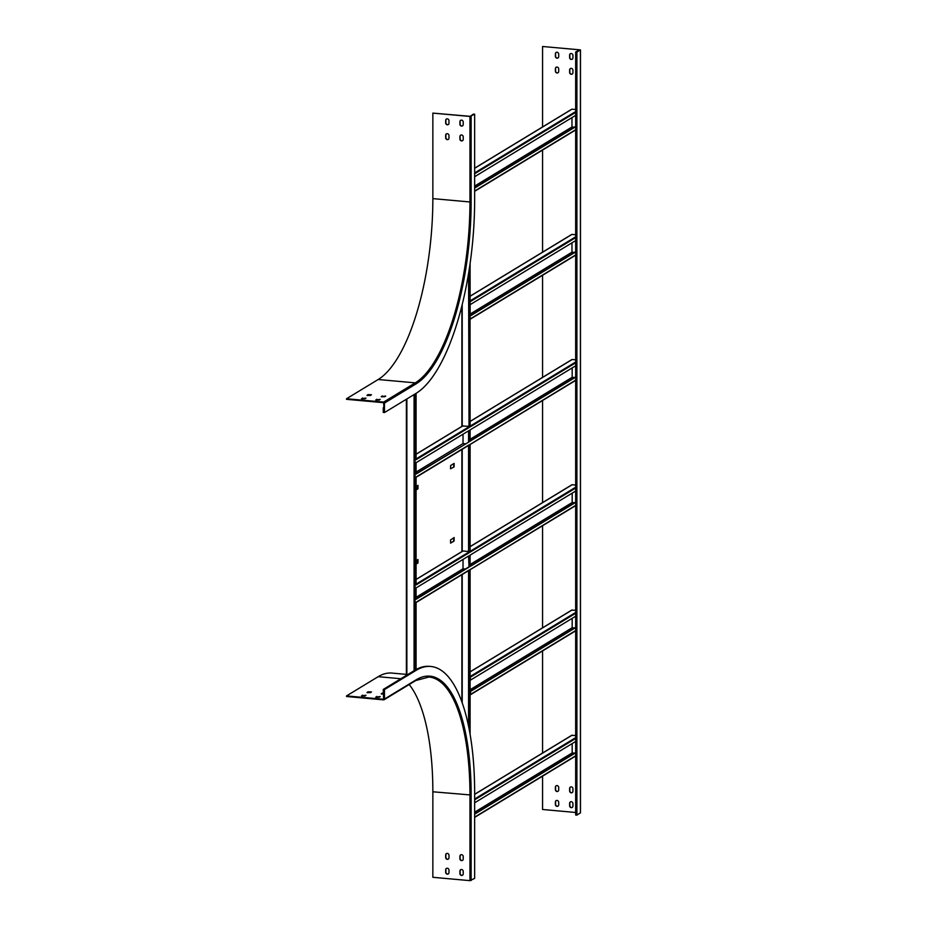 <?xml version="1.0" encoding="UTF-8"?>
<svg xmlns="http://www.w3.org/2000/svg" width="927" height="927" viewBox="0 0 927 927"><rect width="100%" height="100%" fill="white"/><g stroke="black" fill="none" stroke-linecap="round" stroke-linejoin="round"><path stroke-width="1.39" d="M468.564 551.495L463.025 550.997L416.072 579.502M468.564 426.281L462.585 426.049M468.564 445.435L468.564 552.26L416.072 584.137M474.647 802.794L575.667 741.461L575.667 52.005L576.895 52.109L580.476 49.896L542.573 46.489L579.665 49.838L575.667 52.005M416.072 599.306L416.072 587.927L469.039 555.76L469.039 567.139L416.072 599.306M469.039 552.805L416.072 584.96L416.072 477.046L469.039 444.879L468.564 552.26M575.667 380.14L469.838 444.566L470.047 552.191L469.838 551.495L470.047 552.191L575.667 488.054M575.667 505.354L469.838 569.781L470.047 734.23M571.739 359.769L470.105 421.484M575.667 359.815L572.179 359.502M572.179 367.926L572.179 377.301L574.566 377.509M558.703 802.295L558.703 804.775A1.784 1.611 58.7 0 1 556.258 806.073A1.784 1.611 58.7 0 1 555.377 804.474L555.377 801.994A1.784 1.611 58.7 0 1 557.822 800.696A1.784 1.611 58.7 0 1 558.703 802.295M572.932 803.582L572.932 806.05A1.784 1.611 58.7 0 1 570.487 807.359A1.784 1.611 58.7 0 1 569.618 805.76L569.618 803.28A1.784 1.611 58.7 0 1 572.052 801.982A1.784 1.611 58.7 0 1 572.932 803.582M558.703 68.946A1.784 1.611 -121.3 0 0 556.119 67.277A1.784 1.611 -121.3 0 0 555.377 68.644L555.377 71.124A1.784 1.611 -121.3 0 0 557.961 72.793A1.784 1.611 -121.3 0 0 558.703 71.425L558.703 68.946M558.703 54.114A1.784 1.611 -121.3 0 0 556.119 52.445A1.784 1.611 -121.3 0 0 555.377 53.824L555.377 56.292A1.784 1.611 -121.3 0 0 557.961 57.961A1.784 1.611 -121.3 0 0 558.703 56.593L558.703 54.114M572.932 70.232A1.784 1.611 -121.3 0 0 570.348 68.563A1.784 1.611 -121.3 0 0 569.618 69.931L569.618 72.41A1.784 1.611 -121.3 0 0 572.202 74.079A1.784 1.611 -121.3 0 0 572.932 72.7L572.932 70.232M572.932 55.4A1.784 1.611 -121.3 0 0 570.348 53.731A1.784 1.611 -121.3 0 0 569.618 55.11L569.618 57.578A1.784 1.611 -121.3 0 0 572.202 59.247A1.784 1.611 -121.3 0 0 572.932 57.88L572.932 55.4M575.667 812.481L542.573 809.491L542.573 776.154M542.573 753.025L542.573 650.928M542.573 627.811L542.573 525.713M542.573 502.596L542.573 400.499M542.573 377.37L542.573 275.284M542.573 252.156L542.573 150.07M542.573 126.941L542.573 46.489M572.932 788.75L572.932 791.229A1.784 1.611 58.7 0 1 570.487 792.527A1.784 1.611 58.7 0 1 569.618 790.928L569.618 788.46A1.784 1.611 58.7 0 1 572.052 787.15A1.784 1.611 58.7 0 1 572.932 788.75M558.703 787.463L558.703 789.943A1.784 1.611 58.7 0 1 556.258 791.241A1.784 1.611 58.7 0 1 555.377 789.642L555.377 787.174A1.784 1.611 58.7 0 1 557.822 785.864A1.784 1.611 58.7 0 1 558.703 787.463M575.667 610.256L571.739 610.198M572.179 618.355L572.179 627.73L574.566 627.95M571.739 735.424L575.667 735.47M474.647 812.168L572.179 752.944L572.179 743.581M572.179 752.944L574.566 753.164M575.667 485.03L572.179 484.717L470.105 546.698M470.105 564.497L572.179 502.515L572.179 493.141M572.179 502.515L574.566 502.724M576.895 52.109L576.895 815.123L575.667 815.007L575.667 752.828L474.647 814.161M575.667 752.492L474.647 813.836M575.667 752.828L575.667 741.461M469.039 441.912L416.072 474.079L416.072 462.712L469.039 430.545L469.039 441.912L416.072 473.755M409.189 684.508A151.924 53.152 -84.8 0 1 432.851 791.785L432.851 877.301L469.954 880.65L474.647 878.39L474.647 792.875A162.596 56.895 -84.8 0 0 430.765 666.467A162.596 56.895 -84.8 0 0 416.13 670.337L414.902 670.221A162.596 56.895 -84.8 0 1 415.064 670.128A162.596 56.895 -84.8 0 1 416.072 669.537L416.072 602.26L469.039 570.105L469.039 728.761M469.838 426.281L470.047 426.976L469.838 426.281M470.105 426.687L470.047 315.956M470.047 304.589L470.105 301.495L470.14 304.659L575.667 240.591M575.667 377.173L470.047 441.182M468.564 570.65L468.564 726.397M468.564 430.835L468.564 441.878M454.114 466.872L450.545 468.795L450.638 465.528L454.114 463.407L454.114 466.872L450.545 468.703M453.732 463.639L453.732 466.524M417.498 485.644L417.498 488.772L416.072 489.641M450.545 542.851L454.114 541.02L454.137 537.556L450.545 539.966L450.615 543.129L454.114 541.02M453.732 540.673L453.732 537.787M416.072 563.79L417.498 562.921L417.498 559.792M416.072 486.513L417.973 485.354L417.973 488.819L416.072 489.977M416.072 564.114L417.973 562.967L417.973 559.502L416.072 560.661M463.025 434.207L463.025 443.57L465.412 443.79M468.564 273.581L469.039 427.579L416.072 459.746L416.072 393.361M469.039 270.638L469.039 427.579M416.072 472.086L463.025 443.57M470.105 439.282L572.179 377.301M470.105 314.056L571.971 252.202L574.358 252.422M571.971 242.828L571.971 252.202M571.53 234.67L470.105 296.269M575.667 234.74L571.971 234.404M383.245 407.741L383.245 412.434L384.473 412.55L384.473 403.06L416.13 383.836A0.915 0.834 -121.3 0 0 415.273 382.863L378.181 379.514L346.524 398.737L346.524 399.328L383.627 402.689L383.905 407.799L383.245 407.741L383.905 407.335M575.667 376.837L470.105 440.939M556.235 800.569A1.784 1.611 -121.3 0 0 555.597 801.867L555.597 804.335A1.784 1.611 -121.3 0 0 558.077 806.073M570.464 801.855A1.784 1.611 -121.3 0 0 569.827 803.153L569.827 805.621A1.784 1.611 -121.3 0 0 572.307 807.359M558.077 72.723A1.784 1.611 58.7 0 1 555.597 70.985L555.597 68.517A1.784 1.611 58.7 0 1 556.235 67.219M558.077 57.891A1.784 1.611 58.7 0 1 555.597 56.153L555.597 53.685A1.784 1.611 58.7 0 1 556.235 52.387M572.307 74.009A1.784 1.611 58.7 0 1 569.827 72.271L569.827 69.803A1.784 1.611 58.7 0 1 570.464 68.505M572.307 59.177A1.784 1.611 58.7 0 1 569.827 57.439L569.827 54.971A1.784 1.611 58.7 0 1 570.464 53.673M570.464 787.023A1.784 1.611 -121.3 0 0 569.827 788.321L569.827 790.789A1.784 1.611 -121.3 0 0 572.307 792.527M556.235 785.737A1.784 1.611 -121.3 0 0 555.597 787.035L555.597 789.503A1.784 1.611 -121.3 0 0 558.077 791.241M576.895 815.123L580.418 812.828M575.667 126.744L474.647 188.077M474.647 176.709L575.667 115.365M448.355 124.508A1.784 1.611 58.7 0 1 445.887 122.781L445.887 120.301A1.784 1.611 58.7 0 1 446.513 119.004M462.585 125.794A1.784 1.611 58.7 0 1 460.116 124.067L460.116 121.588A1.784 1.611 58.7 0 1 460.742 120.29M470.174 116.327L432.851 113.106L469.954 116.454L474.647 114.195L473.419 114.091L470.174 116.327M462.585 140.626A1.784 1.611 58.7 0 1 460.116 138.888L460.116 136.42A1.784 1.611 58.7 0 1 460.742 135.122M448.355 139.34A1.784 1.611 58.7 0 1 445.887 137.613L445.887 135.133A1.784 1.611 58.7 0 1 446.513 133.836M445.667 122.909L445.667 120.44A1.784 1.611 58.7 0 1 448.112 119.131A1.784 1.611 58.7 0 1 448.981 120.742L448.981 123.21A1.784 1.611 58.7 0 1 446.547 124.519A1.784 1.611 58.7 0 1 445.667 122.909L445.887 122.781M459.896 124.195L459.896 121.727A1.784 1.611 58.7 0 1 462.341 120.417A1.784 1.611 58.7 0 1 463.222 122.028L463.222 124.496A1.784 1.611 58.7 0 1 460.777 125.805A1.784 1.611 58.7 0 1 459.896 124.195L460.116 124.067M378.181 379.514A151.924 53.152 -84.8 0 0 432.851 198.621L432.851 113.106M459.896 139.027L459.896 136.559A1.784 1.611 58.7 0 1 462.341 135.249A1.784 1.611 58.7 0 1 463.222 136.86L463.222 139.328A1.784 1.611 58.7 0 1 460.777 140.637A1.784 1.611 58.7 0 1 459.896 139.027L460.116 138.888M445.667 137.741L445.667 135.272A1.784 1.611 58.7 0 1 448.112 133.963A1.784 1.611 58.7 0 1 448.981 135.574L448.981 138.042A1.784 1.611 58.7 0 1 446.547 139.351A1.784 1.611 58.7 0 1 445.667 137.741L445.887 137.613M474.647 114.195L474.647 199.711A162.596 56.895 -84.8 0 1 416.13 393.326L384.473 412.55M367.405 395.586L371.055 395.099M361.912 398.923L365.562 398.425M381.634 396.872L385.284 396.385M376.142 400.209L379.792 399.711M384.473 403.06A0.915 0.834 58.7 0 0 383.627 402.086L346.524 398.737M370.429 395.47L371.46 394.763L368.031 394.612L366.988 395.319L370.429 395.47M364.937 398.807L365.98 398.1L361.507 398.656L364.937 398.807M384.659 396.756L385.702 396.049L381.217 396.605L384.659 396.756M379.178 400.093L380.209 399.386L375.736 399.943L379.178 400.093M575.667 109.525L571.971 109.189L474.647 168.285M474.647 186.084L571.971 126.987L574.358 127.196M571.971 117.613L571.971 126.987M575.667 126.408L474.647 187.752M470.047 441.31L470.047 429.943L575.667 365.806M575.667 251.959L470.14 316.037L470.14 319.004L575.667 254.925M470.14 316.037L470.14 304.659M575.667 251.623L470.105 315.725M575.667 627.602L470.545 691.438L470.545 694.404L575.667 630.569M470.105 676.571L470.545 680.07L575.667 616.235M470.105 689.711L572.179 627.73M575.667 627.278L470.105 691.38M416.072 669.537A162.596 56.895 -84.8 0 1 429.525 666.362L430.765 666.467M383.245 689.445L383.627 699.271L346.524 695.91L346.524 696.501L383.627 699.862A0.915 0.834 -121.3 0 0 384.473 699.051L384.473 689.561L383.245 689.445L414.902 670.221M364.937 695.98L365.98 695.273L361.507 695.829L364.937 695.98M379.178 697.266L380.209 696.559L375.736 697.116L379.178 697.266M400.87 678.738L378.181 676.687L346.524 695.91M383.245 692.84L381.217 693.79L383.627 694.172M370.429 692.654L371.46 691.948L368.031 691.797L366.988 692.504L370.429 692.654M365.562 695.609L361.912 696.096M379.792 696.884L376.142 697.382M383.245 693.442L381.634 694.056M371.055 692.272L367.405 692.77M416.13 670.337L384.473 689.561M378.181 676.687A152.538 53.372 -84.8 0 1 391.901 673.072L406.374 674.381M448.355 859.051A1.784 1.611 58.7 0 1 445.887 857.313L445.887 854.845A1.784 1.611 58.7 0 1 446.513 853.547M448.355 873.871A1.784 1.611 58.7 0 1 445.887 872.145L445.887 869.677A1.784 1.611 58.7 0 1 446.513 868.367M462.585 860.337A1.784 1.611 58.7 0 1 460.116 858.599L460.116 856.131A1.784 1.611 58.7 0 1 460.742 854.833M462.585 875.158A1.784 1.611 58.7 0 1 460.116 873.431L460.116 870.963A1.784 1.611 58.7 0 1 460.742 869.653M448.981 857.753L448.981 855.273A1.784 1.611 -121.3 0 0 446.397 853.605A1.784 1.611 -121.3 0 0 445.667 854.972L445.667 857.452A1.784 1.611 -121.3 0 0 448.251 859.12A1.784 1.611 -121.3 0 0 448.981 857.753M448.981 872.574L448.981 870.105A1.784 1.611 -121.3 0 0 446.397 868.437A1.784 1.611 -121.3 0 0 445.667 869.804L445.667 872.272A1.784 1.611 -121.3 0 0 448.251 873.952A1.784 1.611 -121.3 0 0 448.981 872.574M463.222 859.028L463.222 856.56A1.784 1.611 -121.3 0 0 460.638 854.891A1.784 1.611 -121.3 0 0 459.896 856.258L459.896 858.738A1.784 1.611 -121.3 0 0 462.48 860.407A1.784 1.611 -121.3 0 0 463.222 859.028M463.222 873.86L463.222 871.392A1.784 1.611 -121.3 0 0 460.638 869.723A1.784 1.611 -121.3 0 0 459.896 871.09L459.896 873.558A1.784 1.611 -121.3 0 0 462.48 875.239A1.784 1.611 -121.3 0 0 463.222 873.86M468.564 556.049L469.039 567.139M468.564 567.092L416.072 598.969M575.667 502.388L470.047 566.524L470.105 555.122M470.047 566.524L470.047 555.157L575.667 491.02M575.667 502.063L470.105 566.165M416.072 597.301L463.025 568.796L465.412 569.004M463.025 568.796L463.025 559.421M462.214 703.014L462.214 574.508M462.214 551.38L462.214 449.294M462.214 426.165L462.214 304.67M575.667 738.495L474.647 799.827M474.647 817.127L575.667 755.795M572.179 735.157L474.647 794.369M575.667 737.66L474.647 799.004M470.047 263.94L470.047 426.976L575.667 362.839M406.432 675.366L406.432 399.213M461.889 306.003L461.889 426.362M461.889 449.491L461.889 551.588M461.889 574.705L461.889 702.087M406.872 675.099L406.872 398.946M414.079 670.719L414.079 394.578M415.064 670.128L415.064 393.975M468.564 427.046L416.072 458.923M463.025 425.783L416.072 454.288M575.667 236.802L470.105 300.893M575.667 362.017L470.105 426.119M580.418 812.991L580.418 49.977M474.647 191.043L575.667 129.71M575.667 112.399L474.647 173.743M432.851 198.621L469.954 201.97L469.954 116.454M383.627 402.086L415.273 382.863A151.924 53.152 -84.8 0 0 469.954 201.97L471.136 201.843L471.136 116.338M471.136 201.843A152.839 53.476 -84.8 0 1 416.13 383.836M376.768 399.827L376.768 399.236M382.26 396.501L382.26 395.899M362.538 398.54L362.538 397.95M368.031 395.215L368.031 394.612M575.667 111.576L474.647 172.92M575.667 237.625L470.14 301.704M575.667 613.268L470.545 677.104M572.179 609.931L470.105 671.913M575.667 612.446L470.105 676.548M471.136 880.523L471.136 795.007L432.851 791.785M384.102 699.746L415.748 680.534A0.915 0.834 -121.3 0 0 416.13 679.827L384.473 699.051M416.13 679.827A152.839 53.476 -84.8 0 1 471.136 795.007M469.954 880.65L469.954 795.134A151.924 53.152 -84.8 0 0 428.946 677.023L415.748 680.534M376.768 696.409L376.768 697.011M382.26 693.083L382.26 693.674M362.538 695.123L362.538 695.725M368.031 691.797L368.031 692.388M575.667 487.231L470.105 551.333M470.105 551.913L470.105 444.427M470.105 734.532L470.105 569.641M474.647 794.265L571.913 735.215M575.667 756.05L474.647 817.394M470.105 301.472L470.105 263.581M470.105 441.24L470.105 429.908M406.374 399.247L406.374 675.401M468.83 445.273L416.072 477.312M416.072 454.195L462.758 425.841M470.105 421.379L571.913 359.56M470.105 296.165L571.704 234.461M580.476 812.909L580.476 49.896M474.647 168.181L571.704 109.247M575.667 129.965L474.647 191.31M575.667 380.406L470.105 444.508M575.667 255.192L470.105 319.282M470.105 671.82L571.913 610.001M575.667 630.835L470.337 694.798M470.105 546.594L571.913 484.775M468.83 570.487L416.072 602.527M416.072 579.41L462.758 551.055M575.667 505.621L470.105 569.723"/></g></svg>

